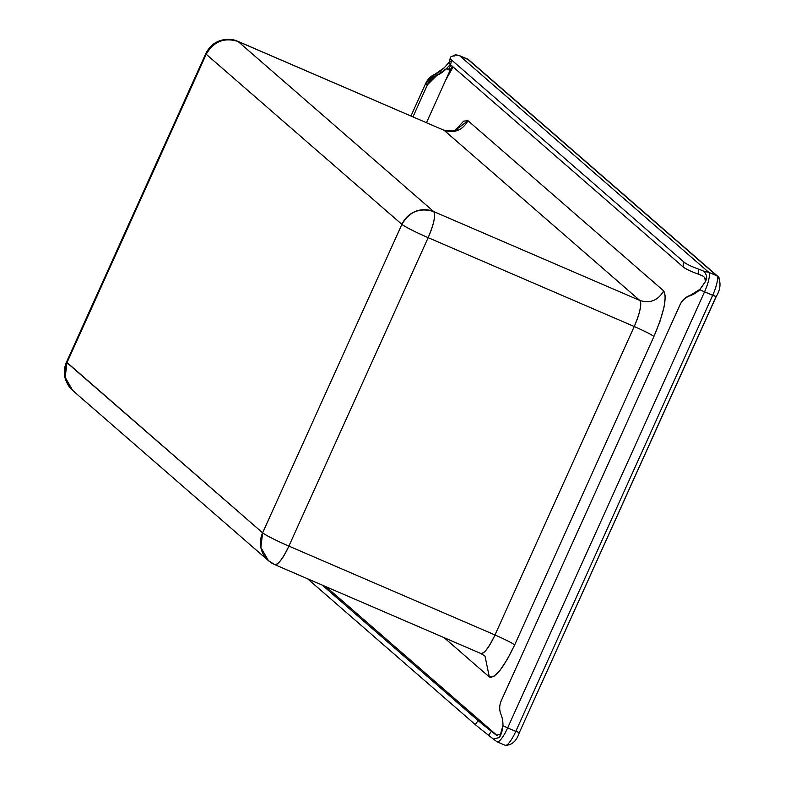 <?xml version="1.0" encoding="UTF-8"?>
<svg xmlns="http://www.w3.org/2000/svg" width="785" height="785" viewBox="0 0 785 785"><rect width="100%" height="100%" fill="white"/><g stroke="black" fill="none" stroke-linecap="round" stroke-linejoin="round"><path stroke-width="1.18" d="M74.791 392.117L72.74 390.528L65.184 377.33L66.951 362.699L206.219 54.253L401.891 224.382C405.963 227.316 414.715 231.742 428.149 237.659L634.241 326.511A24.413 5.642 -66.7 0 0 639.804 300.449L444.133 130.33C454.476 133.519 462.434 130.32 468.007 120.733L454.937 130.575L463.68 121.096L468.007 120.733L663.668 290.862L665.327 296.406L664.051 307.033L660.057 321.094L653.934 336.471L514.666 644.917L507.365 659.263L499.986 670.39L493.657 676.611L489.34 676.974L484.993 656.103L480.489 653.277A24.413 5.642 -66.7 0 0 480.881 653.522A24.413 5.642 -66.7 0 0 494.972 634.967L288.88 546.105L428.149 237.659L288.88 546.105L494.972 634.967L634.241 326.511L428.149 237.659A24.413 1.747 -155.7 0 1 401.891 224.382L262.622 532.829L66.951 362.699L206.219 54.253L401.891 224.382A24.413 23.687 -49 0 1 433.712 211.587L238.041 41.468L444.133 130.33L639.804 300.449L433.712 211.587L238.041 41.468L444.133 130.33A24.413 5.642 -66.7 0 0 443.741 130.084M453.112 66.931L445.576 80.374L426.49 122.646L445.576 80.374A24.413 5.642 113.3 0 1 453.112 66.931M326.03 586.748L497.288 735.653L326.03 586.748M484.993 656.103L489.34 676.974L444.133 637.675L489.34 676.974C495.158 678.593 503.597 667.907 514.666 644.917C511.614 642.719 505.049 639.402 494.972 634.967L634.241 326.511C640.001 312.891 641.855 304.197 639.804 300.449L433.712 211.587C419.926 207.328 409.319 211.597 401.891 224.382L262.622 532.829L66.509 362.062C62.172 372.375 64.252 381.863 72.74 390.528L268.411 560.647L274.407 564.415A24.413 23.687 -49 0 1 268.127 560.402A24.413 23.687 -49 0 1 262.622 532.829L260.855 547.449L268.411 560.647M288.88 546.105A24.413 5.642 113.3 0 1 274.799 564.66A24.413 5.642 113.3 0 1 274.407 564.415C277.733 565.347 282.561 559.244 288.88 546.105C275.447 540.188 266.694 535.762 262.622 532.829A24.413 1.747 24.3 0 0 288.88 546.105M66.519 362.042A24.413 1.747 24.3 0 0 66.951 362.699A24.413 23.687 131 0 0 72.456 390.273M66.509 362.062L205.778 53.615L206.219 54.253A24.413 1.747 -155.7 0 1 205.788 53.586A24.413 1.747 -155.7 0 1 206.563 53.517M237.659 41.232A24.413 5.642 113.3 0 1 238.041 41.468L237.688 41.242C234.136 40.437 239.288 40.506 228.337 39.25C217.936 39.603 210.419 44.382 205.778 53.615M206.219 54.253C213.648 41.468 224.255 37.209 238.041 41.468A24.413 23.687 131 0 0 206.219 54.253M428.149 237.659C433.909 224.029 435.763 215.335 433.712 211.587A24.413 5.642 113.3 0 1 428.149 237.659M237.688 41.242L444.133 130.33C454.476 133.519 462.434 130.32 468.007 120.733L663.668 290.862C658.105 300.449 650.147 303.648 639.804 300.449C650.147 303.648 658.105 300.449 663.668 290.862C667.26 297.417 664.012 312.626 653.934 336.471C650.883 334.273 644.318 330.956 634.241 326.511C644.318 330.956 650.883 334.273 653.934 336.471L514.666 644.917C511.614 642.719 505.049 639.402 494.972 634.967C488.643 648.096 483.815 654.199 480.489 653.277M519.248 732.493L515.784 731.385L519.336 732.621L716.214 296.583L712.662 295.346A18.31 4.229 -66.7 0 0 716.833 275.79L708.708 272.287L716.833 275.79A18.31 4.229 113.3 0 1 712.662 295.346L515.784 731.385A18.31 4.229 113.3 0 1 505.216 745.299A18.31 4.229 113.3 0 1 504.922 745.122A18.31 4.229 -66.7 0 0 505.216 745.299A18.31 4.229 -66.7 0 0 515.784 731.385L507.659 727.881L515.784 731.385L712.662 295.346L704.538 291.843L716.214 296.583C720.552 289.38 721.16 282.698 718.03 276.546L468.88 59.925L459.284 55.499A18.31 4.229 113.3 0 1 459.559 55.666L708.708 272.287A18.31 4.229 113.3 0 1 704.538 291.843L507.659 727.881L502.92 725.752L501.752 732.405L499.515 737.458L493.431 739.127L488.525 735.241L491.459 731.335L496.238 735.123L501.085 734.171M493.431 739.127L496.866 741.668A18.31 4.229 -66.7 0 0 507.659 727.881L502.92 725.752A26.847 26.778 -162.6 0 0 500.967 714.379A26.847 26.778 17.4 0 1 502.92 725.752L499.515 737.458L493.314 739.028A42.714 0.775 36.9 0 0 488.525 735.241A76.891 1.393 -143.1 0 1 475.219 724.535L307.612 578.81L475.219 724.535L478.153 720.63A76.891 1.393 36.9 0 0 491.459 731.335A42.714 0.775 -143.1 0 1 496.238 735.123M453.995 56.235L455.251 54.891L459.559 55.666L467.683 59.169L459.559 55.666L708.708 272.287L704.41 271.522L706.657 275.908L705.725 280.991L699.808 289.704L704.538 291.843A18.31 4.229 -66.7 0 0 708.708 272.287L704.41 271.522A42.714 5.181 11.7 0 0 698.925 269.255A42.714 5.181 -168.3 0 1 704.41 271.522L706.657 275.908L705.411 281.658L704.773 277.733L703.429 276.261L697.953 274.004L698.925 269.255A76.891 9.332 -168.3 0 1 684.02 262.102A76.891 9.332 11.7 0 0 698.925 269.255L697.953 274.004A76.891 9.332 -168.3 0 1 683.048 266.841L684.02 262.102L451.581 60.003L684.02 262.102L683.048 266.841L450.6 64.753L683.048 266.841A76.891 9.332 11.7 0 0 697.953 274.004A42.714 5.181 11.7 0 1 703.429 276.261M467.683 59.169A18.31 4.229 -66.7 0 0 467.389 58.993A18.31 4.229 113.3 0 1 467.683 59.169L716.833 275.79L467.683 59.169A4.887 4.739 -49 0 1 468.939 59.974A4.887 4.739 131 0 0 467.683 59.169M450.227 70.061L448.696 69.404A18.31 4.229 113.3 0 1 450.865 64.978A18.31 4.229 -66.7 0 0 448.696 69.404L450.227 70.061M706.657 275.908L706.628 278.753L705.627 281.315L699.808 289.704L704.538 291.843L507.659 727.881A18.31 4.229 113.3 0 1 497.091 741.796A18.31 4.229 113.3 0 1 496.797 741.619L493.588 739.235M449.412 61.986L444.388 67.638A26.847 24.011 -57.5 0 1 435.086 74.153L436.931 75.331A26.847 24.011 122.5 0 0 446.233 68.815L450.08 70.385L452.219 66.156L450.08 70.385L446.233 68.815L450.266 64.556M446.233 68.815L436.931 75.331A17.084 15.278 -57.5 0 0 427.442 84.78L425.598 83.602L410.987 115.964L425.598 83.602A17.084 15.278 122.5 0 1 435.086 74.153L425.598 83.602L427.442 84.78L412.979 116.818L427.442 84.78L436.931 75.331L435.086 74.153L444.388 67.638L449.422 61.907M459.068 55.431L455.251 54.754L453.495 55.863A76.891 9.332 11.7 0 0 451.581 60.003L450.6 64.753A76.891 9.332 -168.3 0 1 451.395 60.896M454.986 54.95L459.559 55.666A18.31 4.229 -66.7 0 0 459.019 55.421M448.696 69.404L446.518 68.511L448.696 69.404M450.08 70.385L426.49 122.646L450.08 70.385L450.639 70.63L450.08 70.385M500.536 702.673A17.084 17.044 17.4 0 1 501.311 700.603L680.163 304.501A17.084 17.044 17.4 0 1 690.084 295.435L689.976 295.768A17.084 17.044 -162.6 0 0 680.055 304.845A17.084 17.044 17.4 0 1 689.976 295.768A26.847 26.778 17.4 0 0 699.808 289.704L690.084 295.435L699.906 289.371L705.519 281.432M455.251 54.891A42.714 5.181 -168.3 0 1 453.495 55.863A76.891 9.332 -168.3 0 0 450.286 57.727L449.305 62.476A76.891 9.332 11.7 0 0 450.6 64.753L451.581 60.003A76.891 9.332 -168.3 0 1 450.286 57.727M500.575 702.546A17.084 17.044 -162.6 0 1 501.311 700.603L680.163 304.501A17.084 17.044 -162.6 0 1 690.084 295.435A26.847 26.778 -162.6 0 0 699.906 289.371L705.411 281.658M501.213 700.936A17.084 17.044 -162.6 0 0 500.967 714.379A17.084 17.044 17.4 0 1 501.213 700.936M500.751 734.966L499.515 737.458M322.331 585.159L478.153 720.63L322.331 585.159M478.153 720.63L475.219 724.535A76.891 1.393 36.9 0 0 488.525 735.241L491.459 731.335A76.891 1.393 -143.1 0 1 478.153 720.63M718.089 276.595A4.887 4.739 131 0 0 716.833 275.79A4.887 4.739 -49 0 1 719.188 282.109M497.062 741.786L505.187 745.289C511.81 745.328 516.53 741.109 519.336 732.621L716.136 296.445M480.852 653.503L274.76 564.641M443.78 130.104C452.425 131.448 456.988 131.173 457.459 129.27L455.722 131.154"/></g></svg>
